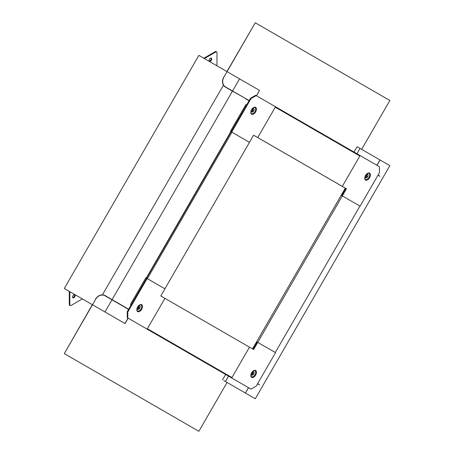 <?xml version="1.0" encoding="UTF-8"?>
<svg xmlns="http://www.w3.org/2000/svg" width="454" height="454" viewBox="0 0 454 454"><rect width="100%" height="100%" fill="white"/><g stroke="black" fill="none" stroke-linecap="round" stroke-linejoin="round"><path stroke-width="0.68" d="M216.967 65.824L216.967 52.568A1.549 0.891 120 0 0 216.643 51.858L216.098 51.546A1.549 0.891 120 0 0 215.321 51.62L204.385 57.936A1.549 0.891 120 0 0 203.937 58.305M209.266 61.057A1.805 1.044 120 0 0 209.856 60.881A1.805 1.044 120 0 0 210.985 58.078M216.643 51.858A1.549 0.891 120 0 0 215.871 51.938L204.93 58.254A1.549 0.891 120 0 0 204.487 58.617M210.401 61.199A1.805 1.044 120 0 0 211.581 59.61A1.805 1.044 120 0 0 211.303 58.163A1.805 1.044 120 0 0 210.401 58.254A1.805 1.044 120 0 0 209.22 59.843A1.805 1.044 120 0 0 209.498 61.29A1.805 1.044 120 0 0 210.401 61.199M69.366 291.411A1.549 0.891 120 0 0 69.28 291.945L69.28 304.577A1.549 0.891 120 0 0 69.598 305.287L70.149 305.599A1.549 0.891 120 0 0 70.92 305.525L82.361 298.919M72.702 297.591A1.805 1.044 120 0 0 74.564 295.208A1.805 1.044 120 0 0 74.422 294.612M69.91 291.729A1.549 0.891 120 0 0 69.825 292.262L69.825 304.889A1.549 0.891 120 0 0 70.149 305.599M75.114 295.526A1.805 1.044 120 0 0 74.74 294.697A1.805 1.044 120 0 0 73.349 295.179A1.805 1.044 120 0 0 72.561 296.995A1.805 1.044 120 0 0 72.935 297.824A1.805 1.044 120 0 0 74.325 297.342A1.805 1.044 120 0 0 75.114 295.526M368.035 175.267A2.06 1.192 120 0 0 368.041 175.159A2.06 1.192 120 0 0 367.609 174.217A2.06 1.192 120 0 0 366.798 174.211L366.98 177.429L366.543 177.395M366.276 174.415L366.361 174.461A2.06 1.192 120 0 0 365.89 174.915M365.288 175.965A2.06 1.192 120 0 0 365.124 176.844A2.06 1.192 120 0 0 365.549 177.786A2.06 1.192 120 0 0 366.361 177.792L366.543 174.779A1.805 1.044 120 0 0 365.487 176.844A1.805 1.044 120 0 0 366.543 177.684M366.98 177.429A1.805 1.044 120 0 0 368.041 175.369A1.805 1.044 120 0 0 366.98 174.529M366.543 174.779L366.361 174.461M254.081 109.476A2.06 1.192 120 0 0 254.081 109.363A2.06 1.192 120 0 0 253.655 108.421A2.06 1.192 120 0 0 252.844 108.415L253.026 111.639L252.589 111.599M252.322 108.62L252.407 108.665A2.06 1.192 120 0 0 251.942 109.108M251.34 110.152A2.06 1.192 120 0 0 251.164 111.048A2.06 1.192 120 0 0 251.59 111.99A2.06 1.192 120 0 0 252.407 111.996L252.589 108.988A1.805 1.044 120 0 0 251.527 111.048A1.805 1.044 120 0 0 252.589 111.888M253.026 111.639A1.805 1.044 120 0 0 254.081 109.573A1.805 1.044 120 0 0 253.026 108.733M252.589 108.988L252.407 108.665M140.121 306.853A2.06 1.192 120 0 0 140.127 306.745A2.06 1.192 120 0 0 139.696 305.797A2.06 1.192 120 0 0 138.884 305.797L139.066 309.015L138.629 308.975M138.362 305.996L138.447 306.047A2.06 1.192 120 0 0 137.976 306.501M137.375 307.545A2.06 1.192 120 0 0 137.21 308.431A2.06 1.192 120 0 0 137.636 309.373A2.06 1.192 120 0 0 138.447 309.378L138.629 306.365A1.805 1.044 120 0 0 137.573 308.431A1.805 1.044 120 0 0 138.629 309.27M139.066 309.015A1.805 1.044 120 0 0 140.127 306.955A1.805 1.044 120 0 0 139.066 306.115M138.629 306.365L138.447 306.047M254.081 372.649A2.06 1.192 120 0 0 254.081 372.541A2.06 1.192 120 0 0 253.655 371.593A2.06 1.192 120 0 0 252.844 371.588L253.026 374.811L252.589 374.771M252.322 371.792L252.407 371.843A2.06 1.192 120 0 0 251.936 372.297M251.334 373.341A2.06 1.192 120 0 0 251.164 374.221A2.06 1.192 120 0 0 251.59 375.169A2.06 1.192 120 0 0 252.407 375.174L252.589 372.161A1.805 1.044 120 0 0 251.527 374.221A1.805 1.044 120 0 0 252.589 375.066M253.026 374.811A1.805 1.044 120 0 0 254.081 372.751A1.805 1.044 120 0 0 253.026 371.905M252.589 372.161L252.407 371.843M361.645 149.355L389.861 100.487L255.279 22.785L223.93 77.084A7.735 6.316 -60 0 0 225.53 86.941L245.495 98.467L225.428 87.123A7.939 6.487 -60 0 1 223.782 77.004M255.279 22.785L226.921 71.567M377.983 175.204L379.97 176.351L378.091 175.023M249.144 100.578L245.495 98.467M249.042 100.754L245.387 98.649M225.428 87.123L232.448 91.175L225.428 87.123L232.448 91.175L112.098 299.629M256.431 95.743L259.518 90.391L198.869 55.377L64.286 288.477L125.037 323.554L128.147 318.175M198.869 55.377L64.286 288.477M128.039 318.112L124.935 323.498M259.518 90.391L256.533 95.8M104.97 311.972L111.996 299.81L104.97 295.753A7.735 6.316 120 0 0 95.635 299.294L64.286 353.598L198.869 431.3L227.062 382.461M95.488 299.209A7.939 6.487 120 0 1 105.073 295.577L128.692 309.208M64.286 353.598L92.332 304.674M257.531 383.834L259.62 384.805L257.634 383.658M104.97 295.753L128.59 309.39M225.53 381.576L255.279 398.754L389.861 165.648L357.105 146.733L354.024 152.067M223.782 380.566L245.387 393.039L248.497 387.659M245.387 393.039L248.599 387.722M376.996 165.33L380.077 159.995M376.894 165.273L379.97 159.939M256.641 341.749L257.741 342.384L253.616 349.535L248.934 346.85M275.283 352.514L257.753 342.39L342.316 195.918L359.931 206.088L275.283 352.514L359.931 206.088M341.204 195.277L342.316 195.918M345.886 188.455L341.76 195.6L342.31 195.912L346.43 188.768L345.886 188.455M341.76 186.072L346.43 188.768M359.551 155.262L360.096 155.574L342.31 186.39L257.741 137.562L275.272 107.195L359.84 156.023L342.31 186.39M342.31 195.912L360.096 206.184L379.436 172.696L379.436 166.737L360.096 155.574M367.292 173.479A3.462 1.998 -60 0 1 368.898 173.332A3.462 1.998 -60 0 1 368.943 177.355A3.462 1.998 -60 0 1 365.436 179.324A3.462 1.998 -60 0 1 364.761 177.86M369.573 177.718A3.995 2.31 -60 0 1 366.446 180.21A3.995 2.31 -60 0 1 364.749 178.076A3.995 2.31 -60 0 1 365.578 175.409A3.995 2.31 -60 0 1 367.473 173.36A3.995 2.31 -60 0 1 370.163 173.763A3.995 2.31 -60 0 1 369.573 177.718M253.071 349.217L257.197 342.072M231.432 377.807L251.039 389.129L256.198 386.15L275.533 352.656L257.741 342.384M231.705 377.961L249.49 347.151M253.332 370.861A3.462 1.998 -60 0 1 254.938 370.714A3.462 1.998 -60 0 1 254.983 370.736A3.462 1.998 -60 0 1 254.983 374.732A3.462 1.998 -60 0 1 251.522 376.735A3.462 1.998 -60 0 1 251.476 376.707A3.462 1.998 -60 0 1 250.807 375.242M251.618 377.405A3.995 2.31 -60 0 1 250.795 375.458A3.995 2.31 -60 0 1 253.514 370.742A3.995 2.31 -60 0 1 255.613 370.481A3.995 2.31 -60 0 1 255.613 375.095A3.995 2.31 -60 0 1 251.618 377.405M257.741 137.562L340.841 185.561M359.84 156.023A0.516 0.42 -60 0 0 359.733 155.364L275.169 106.542A0.516 0.42 -60 0 0 275.062 106.503M231.949 377.529L147.385 328.707L164.916 298.34L249.484 347.168L231.949 377.529A0.516 0.42 120 0 1 231.33 377.768L146.761 328.946A0.516 0.42 120 0 1 146.676 328.872M231.943 132.216L231.137 131.751L250.483 98.263L255.642 95.289L275.521 106.764L257.73 137.579L253.61 135.196L164.91 288.806L160.801 295.946L164.927 298.323L147.136 329.139L127.801 317.976L127.801 312.017L147.136 278.529L164.927 288.801L147.374 278.688L231.943 132.216L249.473 142.335L231.427 131.915M147.124 278.546L146.279 278.052L230.848 131.581L230.411 131.331L245.881 104.539L246.613 104.959M230.848 131.581L231.234 131.808M256.187 95.601L251.028 98.58L231.693 132.069M250.483 98.263L251.028 98.58M253.326 107.7A3.462 1.998 -60 0 1 254.932 107.553A3.462 1.998 -60 0 1 254.972 107.575A3.462 1.998 -60 0 1 254.972 111.576A3.462 1.998 -60 0 1 251.51 113.574A3.462 1.998 -60 0 1 251.471 113.545A3.462 1.998 -60 0 1 250.795 112.081M255.608 107.326A3.995 2.31 -60 0 1 255.608 111.939A3.995 2.31 -60 0 1 251.612 114.243A3.995 2.31 -60 0 1 250.784 112.297A3.995 2.31 -60 0 1 253.508 107.581A3.995 2.31 -60 0 1 255.608 107.326M231.137 131.751L127.251 311.705L127.251 317.658L127.801 317.976M127.251 311.705L127.801 312.017M146.591 278.211L147.136 278.529M131.121 305.003L130.383 304.583L145.853 277.786L146.29 278.041M139.378 305.065A3.462 1.998 -60 0 1 140.984 304.918A3.462 1.998 -60 0 1 141.024 308.941A3.462 1.998 -60 0 1 137.522 310.911A3.462 1.998 -60 0 1 136.847 309.446M137.664 306.995A3.995 2.31 -60 0 1 139.56 304.946A3.995 2.31 -60 0 1 142.25 305.349A3.995 2.31 -60 0 1 141.659 309.305A3.995 2.31 -60 0 1 138.532 311.79A3.995 2.31 -60 0 1 136.836 309.662A3.995 2.31 -60 0 1 137.664 306.995M252.515 348.893L345.318 188.149L253.61 135.196M215.321 51.62L215.871 51.938M204.385 57.936L204.93 58.254M69.28 291.945L69.825 292.262M69.28 304.577L69.825 304.889M223.464 85.17L102.405 294.85M239.553 78.865L232.55 90.999M225.428 381.519L228.527 376.15M356.929 153.747L360.011 148.413M230.921 131.626L146.358 278.098L230.916 131.62M366.889 173.797L367.609 174.217M364.829 177.372L365.549 177.786M252.935 108.007L253.655 108.421M250.869 111.576L251.59 111.99M138.969 305.383L139.696 305.797M136.915 308.958L137.636 309.373M252.929 371.173L253.655 371.593M250.875 374.754L251.59 375.169M222.522 379.839L225.621 374.471"/></g></svg>
